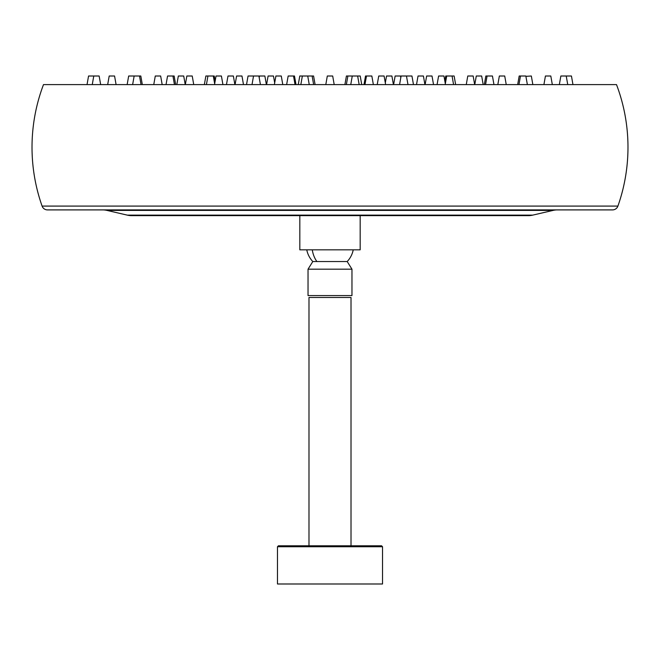 <?xml version="1.0" encoding="UTF-8"?>
<svg xmlns="http://www.w3.org/2000/svg" width="660" height="660" viewBox="0 0 660 660"><rect width="100%" height="100%" fill="white"/><g stroke="black" fill="none" stroke-linecap="round" stroke-linejoin="round"><path stroke-width="0.99" d="M351.013 545.787L351.013 297.478L308.987 297.478L308.987 545.787M278.429 545.787L381.571 545.787L382.528 546.744L277.472 546.744L278.429 545.787M277.472 546.744L277.472 583.993L382.528 583.993L382.528 546.744M560.851 76.007L559.342 84.604L560.851 76.007L566.231 76.007L567.74 84.604M545.432 76.007L543.914 84.604L545.432 76.007L550.803 76.007L552.321 84.604M399.58 84.604L401.09 76.007L400.801 77.674L400.504 76.007L395.134 76.007L393.616 84.604M167.557 76.007L166.039 84.604L167.557 76.007L172.928 76.007L174.446 84.604M132.635 84.604L134.153 76.007L128.667 76.007L127.149 84.604M109.197 76.007L107.679 84.604L109.197 76.007L114.568 76.007L116.086 84.604M92.26 84.604L93.769 76.007L88.555 76.007L87.037 84.604M93.769 76.007L99.148 76.007L100.658 84.604M134.153 76.007L139.524 76.007L141.042 84.604M205.87 76.007L204.352 84.604L205.87 76.007L213.304 76.007L214.822 84.604M207.933 76.007L206.423 84.604L204.352 84.604M248.044 76.007L246.526 84.604L248.044 76.007L258.91 76.007L260.42 84.604M253.531 76.007L252.021 84.604M299.78 76.007L298.271 84.604L299.78 76.007L307.733 76.007L309.243 84.604M302.354 76.007L300.844 84.604L298.271 84.604M344.899 84.604L346.417 76.007L357.646 76.007L359.155 84.604M352.267 76.007L350.757 84.604M401.09 76.007L406.469 76.007L407.979 84.604M444.856 81.023L445.739 76.007L452.067 76.007L453.577 84.604M446.696 76.007L445.178 84.604M484.333 84.604L485.851 76.007L492.442 76.007L493.96 84.604M487.072 76.007L485.554 84.604M517.679 84.604L519.189 76.007L525.847 76.007L527.365 84.604M520.476 76.007L518.958 84.604M499.348 76.007L497.83 84.604L499.348 76.007L504.718 76.007L506.236 84.604M467.775 76.007L466.265 84.604L467.775 76.007L473.154 76.007L474.664 84.604M426.64 76.007L425.122 84.604L426.64 76.007L432.011 76.007L433.529 84.604M378.724 76.007L377.215 84.604L378.724 76.007L384.103 76.007L385.613 84.604M327.31 76.007L325.801 84.604L327.31 76.007L332.689 76.007L334.199 84.604M275.897 76.007L274.684 82.888L273.471 76.007L268.1 76.007L266.582 84.604L274.387 84.604L275.897 76.007L281.275 76.007L282.785 84.604M227.989 76.007L226.471 84.604L227.989 76.007L233.359 76.007L234.877 84.604M186.846 76.007L185.336 84.604L186.846 76.007L192.225 76.007L193.735 84.604M155.281 76.007L153.763 84.604L155.281 76.007L160.652 76.007L162.17 84.604M139.524 76.007L140.811 76.007L142.321 84.604M566.231 76.007L571.444 76.007L572.962 84.604M178.34 76.007L176.822 84.604L178.34 76.007L183.711 76.007L185.229 84.604M172.928 76.007L174.149 76.007L175.667 84.604M357.646 76.007L360.22 76.007L361.729 84.604M406.469 76.007L411.955 76.007L413.474 84.604M452.067 76.007L454.13 76.007L455.647 84.604M474.771 84.604L476.289 76.007L481.66 76.007L483.178 84.604M525.904 76.337L531.333 76.007L532.851 84.604M423.406 76.007L424.916 84.604L423.406 76.007L418.027 76.007L416.518 84.604L418.027 76.007M213.304 76.007L214.261 76.007L215.143 81.023M214.673 83.737L216.035 76.007L221.405 76.007L222.923 84.604M235.084 84.604L236.593 76.007L241.972 76.007L243.482 84.604M307.733 76.007L312.122 76.007L313.64 84.604M347.878 76.007L346.36 84.604M385.316 82.888L386.529 76.007L391.9 76.007L393.418 84.604M437.077 84.604L438.595 76.007L443.965 76.007L445.327 83.737M259.495 76.007L259.198 77.674L259.495 76.007L264.866 76.007L266.384 84.604M286.638 84.604L288.156 76.007L293.527 76.007L295.045 84.604M363.998 84.604L365.516 76.007L371.844 76.007L373.362 84.604M366.473 76.007L364.955 84.604M293.527 76.007L294.484 76.007L296.002 84.604M312.122 76.007L313.582 76.007L315.1 84.604M617.909 206.085A176.806 176.806 0 0 0 616.506 84.604L43.494 84.604A176.806 176.806 0 0 0 42.092 206.085A5.734 5.734 0 0 0 47.495 209.905L612.505 209.905A5.734 5.734 0 0 0 617.909 206.085L42.092 206.085M532.694 215.135L127.306 215.135A19.099 19.099 0 0 0 131.637 215.638L528.363 215.638A19.099 19.099 0 0 0 532.694 215.135L553.072 210.4A19.099 19.099 0 0 1 557.395 209.905M127.306 215.135L106.928 210.4A19.099 19.099 0 0 0 102.605 209.905M360.046 215.638L299.822 215.638L299.822 249.826L360.178 249.826L360.178 215.638M344.207 269.181L308.03 269.181L308.03 295.573L351.97 295.573L351.97 269.181L344.207 269.181M353.24 249.826A23.686 23.686 0 0 1 347.193 261.541L312.807 261.541L308.03 269.181M553.072 210.4L106.928 210.4M312.279 249.826A23.686 18.059 90 0 0 316.891 261.541M306.76 249.826A23.686 23.686 0 0 0 312.807 261.541M347.193 261.541L351.97 269.181"/></g></svg>
